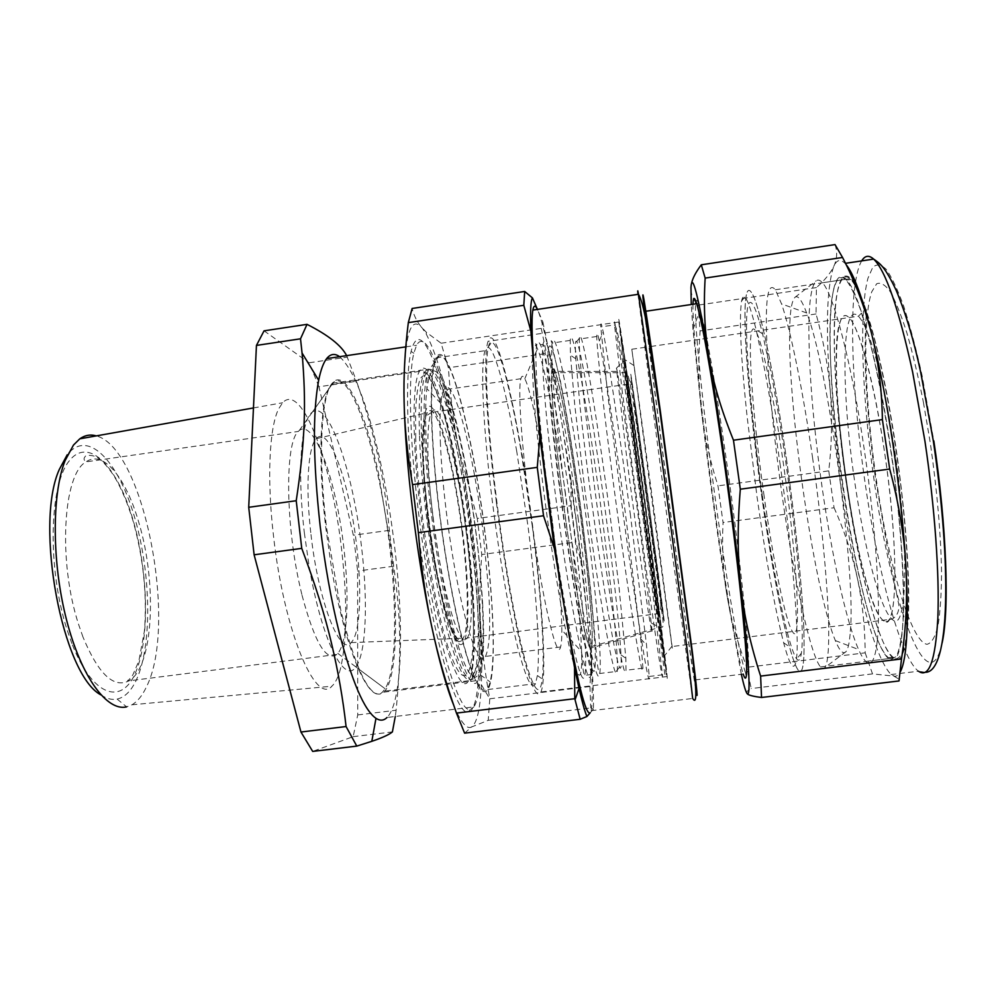 <?xml version="1.0" encoding="UTF-8"?>
<svg xmlns="http://www.w3.org/2000/svg" width="996" height="996" viewBox="0 0 996 996"><rect width="100%" height="100%" fill="white"/><g stroke="black" fill="none" stroke-linecap="round" stroke-linejoin="round"><path stroke-width="0.75" stroke-dasharray="4.98 3.74" d="M467.336 534.055C476.013 602.468 477.333 668.291 468.481 680.766C458.795 700.574 433.26 618.242 420.872 514.509C411.995 443.133 412.008 383.111 419.416 371.396C431.343 349.447 456.243 441.863 467.336 534.055M462.094 531.852C468.406 581.664 469.278 628.675 463.165 638.199C456.031 653.812 437.306 592.832 428.33 517.646C421.781 465.232 421.756 420.648 427.433 412.68C435.924 398.026 453.927 463.924 462.094 531.852M331.22 565.927L325.767 527.457C317.238 456.542 320.5 396.445 331.444 384.282L333.61 382.153C351.75 368.744 379.327 456.678 389.436 544.526C397.342 608.817 396.346 671.254 385.116 688.759L383.099 691.336C370.388 707.359 345.413 652.716 331.22 565.927M310.976 534.516C318.496 602.082 340.209 656.812 351.14 642.607C360.241 633.867 362.146 590.852 356.605 545.347C349.633 483.197 328.817 424.147 316.305 438.663C308.05 446.656 305.336 487.38 310.976 534.516M304.365 532.947L308.847 564.359C321.185 639.233 344.392 685.148 355.846 666.884C366.341 653.239 368.109 600.937 361.486 546.505C353.057 471.942 328.468 399.035 312.333 412.132C301.203 419.266 296.982 471.12 304.365 532.947M846.351 482.537C855.863 548.808 871.512 610.66 882.942 620.271C897.135 636.705 899.749 552.792 884.585 452.259C874.476 382.875 858.95 326.439 849.015 317.575C832.395 300.481 832.955 393.246 846.351 482.537M763.77 493.63C772.996 559.565 785.446 621.442 792.467 631.539C801.469 648.483 798.095 565.89 783.715 465.991C773.992 397.055 761.928 340.532 755.79 331.17C745.357 313.279 751.009 404.762 763.77 493.63C751.009 404.762 745.357 313.279 755.79 331.17C761.928 340.532 773.992 397.055 783.715 465.991C798.095 565.89 801.469 648.483 792.467 631.539C785.446 621.442 772.996 559.565 763.77 493.63M786.84 461.658C774.589 375.019 759.55 304.975 751.943 293.247C738.571 270.651 746.054 386.909 761.766 496.406C773.22 578.352 788.882 656.8 797.883 669.686C803.212 676.956 805.117 661.182 803.573 622.338C801.73 583.357 795.418 521.966 786.84 461.658C774.589 375.019 759.55 304.975 751.943 293.247C749.365 288.952 747.498 289.512 746.34 294.928C743.178 309.445 745.606 356.917 751.507 413.178L761.766 496.406C770.867 560.586 780.117 610.71 789.492 646.753C792.679 658.481 795.48 666.112 797.883 669.686C803.212 676.956 805.117 661.182 803.573 622.338C801.73 583.357 795.418 521.966 786.84 461.658M842.529 485.575C854.331 567.932 873.94 646.342 888.581 658.63C897.296 665.565 902.301 649.292 903.609 609.826C904.38 570.247 899.55 508.221 890.586 447.515C877.825 360.291 858.403 290.359 846.127 279.254C824.775 257.715 826.033 375.567 842.529 485.575M812.636 458.148C802.863 389.822 790.463 329.514 781.561 303.905L775.374 289.761C768.663 281.768 765.687 295.501 766.447 330.971C767.767 375.554 772.908 429.799 781.872 493.705C793.414 575.763 810.047 654.198 820.455 666.934C822.148 669.013 823.617 669.237 824.862 667.594C826.742 665.079 827.937 658.095 828.473 646.641C830.141 613.76 823.879 535.811 812.636 458.148M877.302 640.627C880.95 607.398 876.032 528.988 864.503 451.064C851.879 363.988 833.565 294.032 822.459 282.764C820.057 280.038 817.953 279.403 816.147 280.86C811.653 285.292 809.225 299.933 808.877 324.796C808.702 369.715 813.159 424.221 822.248 488.289C832.009 556.366 846.264 621.828 858.577 649.529C861.142 655.293 863.544 659.252 865.798 661.406C871.351 666.698 875.185 659.763 877.302 640.627M850.323 631.414C856.336 573.671 827.253 361.934 806.648 312.956C801.805 300.12 797.908 294.891 794.995 297.294C791.334 300.979 789.529 314.313 789.579 337.295C789.305 418.507 815.077 592.097 835.333 640.565C839.653 651.11 843.251 654.77 846.102 651.546C848.144 648.969 849.551 642.258 850.323 631.414M339.599 356.693C354.028 369.989 367.424 404.115 379.8 459.056C385.913 486.633 390.805 515.467 394.466 545.559C404.252 624.691 402.459 702.242 387.033 717.481L473.872 706.899C483.259 693.602 482.774 628.588 474.968 557.312L472.365 535.101C459.542 428.579 430.621 319.38 416.565 345.276L413.826 353.244C408.123 375.89 409.493 439.647 418.469 512.131C431.617 621.952 457.911 715.128 470.398 709.339L473.872 706.899M357.738 714.941L396.109 710.248C401.762 652.816 400.766 616.076 393.694 566.226L389.349 530.345C386.722 502.681 382.676 476.897 377.21 452.981C372.454 431.48 365.569 407.563 356.556 381.244L318.957 386.747L353.343 535.226L355.647 553.141L357.601 571.019L357.738 714.941L353.157 736.654L312.682 751.407M346.645 355.647L356.556 381.244M396.109 710.248L395.275 716.485M389.349 530.345L353.343 535.226M318.957 386.747L309.121 362.793L347.467 357.103M264.052 330.834L309.121 362.793M340.57 668.391C338.329 677.043 335.428 682.982 331.88 686.207C315.657 705.467 283.86 630.68 273.477 535.699C266.779 478.441 269.381 427.234 278.606 408.933L282.615 402.758C302.087 381.555 332.278 464.97 341.69 550.178C347.417 600.414 347.044 639.818 340.57 668.391M353.157 736.654L392.399 731.911M393.694 566.226L357.601 571.019M470.697 535.475L473.312 557.922C482.151 638.125 481.454 710.335 468.469 711.841C455.72 717.892 428.927 623.608 415.618 512.293C406.53 438.825 405.235 374.272 411.111 351.426C423.499 301.302 456.89 419.179 470.697 535.475M100.833 694.859C106.535 698.719 111.963 700.126 117.117 699.08L126.641 706.874L131.995 704.77C137.485 701.545 142.216 695.756 146.188 687.402C178.085 625.924 144.32 448.113 96.288 435.887M453.678 705.118C460.812 722.349 466.75 729.645 471.482 727.03C476.935 723.333 480.209 709.202 481.329 684.663C482.076 667.781 481.84 647.923 480.62 625.09C477.308 567.919 470.075 509.367 458.895 449.445L458.148 445.548C447.876 392.511 437.219 355.323 426.188 333.946L421.968 327.696C409.605 313.977 403.654 338.565 404.102 401.45M117.117 699.08C124.5 697.412 130.713 691.436 135.78 681.14C152.102 647.525 151.317 576.435 135.444 520.236C119.806 463.875 89.652 429.189 68.487 453.217L67.242 454.736M464.609 733.156L471.482 727.03L488.227 720.332L489.783 698.781C484.728 671.491 481.666 646.927 480.62 625.09C479.387 603.14 479.786 579.622 481.79 554.523L477.246 518.443L571.156 505.731L575.9 542.036L481.79 554.523M458.148 445.548C453.641 422.752 450.379 396.831 448.374 367.798L441.116 343.222L426.462 332.365L421.968 327.696C417.361 322.517 414.075 316.106 412.12 308.474M571.156 505.731L570.932 479.574L555.021 380.497L546.505 353.431L448.374 367.798M458.148 445.561L477.246 518.443M489.783 698.781L589.956 686.518L591.475 659.439L586.731 611.532C591.985 664.693 593.454 697.748 591.151 710.708L590.267 712.713L593.379 709.202L590.715 707.944L488.227 720.332M441.116 343.222L541.251 328.381L542.857 321.907L537.852 310.366C543.99 324.547 553.801 372.828 563.089 430.782L576.373 522.278L586.731 611.532L582.174 565.516L575.9 542.036M589.956 686.518L590.715 707.944M537.417 309.407L537.852 310.366L537.442 309.407M541.251 328.381L546.505 353.431M542.857 321.907L555.021 380.497M570.932 479.574L582.174 565.516M591.475 659.439C593.081 681.252 593.716 697.835 593.379 709.202M302.025 595.222C314.574 642.109 326.165 661.854 336.76 654.472L337.793 653.388C351.538 637.863 349.322 556.988 335.054 496.294C325.132 452.122 309.856 421.744 299.323 430.459L298.265 431.455C284.981 442.336 285.292 523.908 300.381 588.238L302.025 595.222M390.357 544.451L378.854 475.042C366.242 415.369 347.355 371.57 334.332 381.144L332.129 383.311C321.173 395.537 317.923 455.944 326.489 527.27L340.956 611.121C357.327 675.101 371.695 702.093 384.058 692.108L386.087 689.493C397.342 671.852 398.3 609.079 390.357 544.451M645.42 311.312C647.786 323.588 657.821 392.972 669.362 477.918L689.991 634.801C694.648 672.499 696.204 687.564 694.673 679.969C692.008 666.61 680.94 589.122 670.009 508.583L645.408 317.687M482.711 605.132C481.479 582.623 479.263 558.569 476.051 532.947C465.655 447.789 444.241 361.287 431.828 366.092L429.002 369.118C421.955 380.833 422.292 441.178 431.268 513.002C443.805 617.42 468.867 700.337 478.055 680.467L480.358 674.84C483.683 661.381 484.467 638.15 482.711 605.132M695.183 679.907L745.929 673.719C740.738 661.942 729.321 597.139 718.975 524.954L715.8 502.432C703.649 414.946 693.913 322.829 695.631 303.867M696.005 301.514C696.515 299.609 697.374 300.257 698.594 303.431L705.131 330C711.654 362.395 719.199 409.045 727.765 469.95C740.937 564.122 749.888 653.326 748.556 670.52C748.307 675.3 747.598 676.72 746.452 674.765M439.398 511.01C446.544 568.791 457.787 626.384 467.846 658.767C478.329 690.577 485.774 698.308 490.157 681.949C493.394 667.569 494.016 642.98 492.024 608.22C490.63 584.54 488.239 559.242 484.865 532.337C473.897 443.021 451.86 351.675 439.224 355.958C429.488 356.655 428.492 424.209 439.398 511.01M692.992 304.266C692.22 327.821 701.919 417.536 713.746 502.856L716.958 525.614C726.868 594.936 737.7 657.684 743.19 674.055M485.002 532.412C473.063 434.119 447.515 334.494 435.987 357.913C428.915 370.338 429.587 434.368 439.174 510.898C445.76 564.047 455.795 617.433 465.232 650.948C475.067 684.352 482.637 697.212 487.916 689.518C496.506 676.209 494.34 605.531 485.002 532.412M741.323 674.28L726.694 593.653C717.344 534.765 708.953 473.972 701.495 411.298L693.004 329.576L691.249 304.515M516.762 451.499C506.653 392.972 494.701 347.392 487.878 347.405L485.127 350.679C480.172 362.83 482.799 426.811 492.622 503.615C499.37 556.951 508.757 610.623 517.011 644.424C525.577 678.114 531.74 691.187 535.487 683.667L537.379 675.512C540.442 651.695 536.234 590.08 528.054 526.623L516.762 451.499M746.875 693.278C746.153 692.008 747.598 690.427 751.221 688.547L746.751 667.332C738.073 643.877 731.96 622.587 728.425 603.489L726.694 593.653C723.071 571.617 721.863 547.9 723.046 522.502L717.979 485.861C709.675 459.741 704.172 434.891 701.495 411.298L701.047 407.314C698.52 384.979 698.196 359.519 700.088 330.946L698.009 305.137L696.714 303.618M695.806 302.448C692.27 297.667 690.664 292.675 690.975 287.471L691.585 283.262M532.337 526.336L520.821 449.408C510.537 389.486 498.448 342.562 491.626 342.325C483.608 339.213 484.99 409.481 496.929 502.582C504.723 563.985 515.754 625.202 524.718 658.63C533.993 691.286 539.844 698.084 542.272 679.011C545.186 654.409 540.716 591.275 532.337 526.336M835.034 244.593C837.512 251.801 837.138 258.96 833.913 266.081L833.378 267.189C829.855 273.987 824.202 280.785 816.421 287.583L816.048 313.964C823.53 340.732 828.311 367.126 830.427 393.159C832.345 419.216 831.785 445.112 828.747 470.871L717.979 485.861M828.747 470.871L834.075 507.761L723.046 522.502M834.075 507.761C844.06 529.897 851.729 552.979 857.108 576.995C862.299 601.049 864.989 626.335 865.188 652.841L746.751 667.332M816.048 313.964L700.088 330.946M865.188 652.841L872.508 673.881L893.898 676.122L899.264 679.334M872.508 673.881L751.221 688.547M816.421 287.583L698.009 305.137M496.369 502.196C486.023 421.283 483.085 354.115 488.077 341.342C496.17 317.151 519.75 423.238 532.698 526.585C542.683 603.651 547.115 678.214 540.94 691.971C537.155 699.852 530.818 686.082 521.929 650.662C513.338 615.092 503.515 558.47 496.369 502.196M846.09 264.575L845.019 263.38C840.475 258.836 836.765 259.744 833.913 266.081L833.415 267.252C826.58 288.877 825.584 330.846 830.427 393.159L840.998 486.783C845.654 518.829 851.02 548.908 857.108 576.995C868.761 630.381 880.066 662.888 891.009 674.529L894.595 676.247C896.736 676.446 898.653 674.952 900.359 671.765M639.245 482.724L618.753 322.019C616.711 299.149 632.174 407.339 646.13 511.346C656.588 588.972 666.15 663.523 667.171 676.521C667.731 683.941 665.378 669.549 660.111 633.319L639.245 482.724M627.729 394.839L619.574 325.717L625.513 363.129L655.816 584.739L666.287 671.727L649.703 558.955L627.729 394.839M630.219 513.351L646.529 645.035L649.205 676.458C649.753 693.751 638.05 623.01 623.72 518.281L607.734 394.69L600.775 326.925C600.663 321.608 601.472 323.302 603.203 331.992C608.27 357.327 620.01 436.858 630.219 513.351M618.093 518.082C631.676 617.259 643.179 684.7 642.93 668.179L640.677 638.822L625.401 513.413C615.665 440.357 604.311 364.573 599.306 341.005C597.612 333.025 596.778 331.519 596.791 336.474C596.704 347.841 603.75 410.925 613.934 487.318L618.093 518.082M619.051 587.428L625.849 658.281L626.023 670.258C625.251 677.392 621.853 664.046 615.827 630.244C609.913 596.367 601.908 542.857 594.911 489.908L584.453 404.003C580.656 368.732 578.937 347.069 579.311 339.051C579.448 336.25 579.859 335.44 580.544 336.611C584.889 343.994 598.982 431.28 610.087 515.467L619.051 587.428M885.917 621.629C896.114 623.023 898.305 562.765 888.606 482.338C879.02 401.961 860.532 328.008 849.015 317.575C846.065 314.661 843.587 314.997 841.583 318.571C822.671 349.297 856.933 599.841 882.942 620.271L885.917 621.629M580.17 407.576C585.113 453.865 593.74 519.75 601.821 572.775C610.324 627.741 616.213 659.215 619.487 667.196C621.031 670.308 621.541 666.2 620.994 654.882C620.209 639.569 618.093 616.586 614.619 585.934C604.062 491.414 582.635 350.679 576.734 341.678C575.315 339.424 574.991 345.114 575.775 358.747L580.17 407.576M891.432 659.29L896.338 656.451C899.127 650.811 901.218 641.075 902.6 627.206C904.704 596.255 902.413 545.696 895.927 489.036C889.067 432.09 878.671 375.056 868.026 334.743L860.195 308.822C855.128 295.127 850.46 285.566 846.189 280.162C842.168 276.153 838.856 276.851 836.267 282.242C813.844 326.588 855.9 630.941 888.444 657.734L891.432 659.29M585.038 491.252L574.779 405.384L570.447 355.236L570.235 340.383C571.965 318.533 589.358 418.781 602.144 516.538L610.971 588.474C615.939 633.132 618.03 660.759 617.234 671.341C616.947 673.62 616.375 673.931 615.528 672.25C611.32 665.926 597.002 582.735 585.038 491.252M896.064 658.73C899.612 658.281 902.6 653.774 905.003 645.184L907.568 626.596C909.796 595.608 907.617 545.024 901.156 488.339C894.308 431.368 883.85 374.334 873.081 334.009L865.163 308.1C860.021 294.405 855.278 284.856 850.933 279.453C846.824 275.469 843.45 276.166 840.786 281.569C817.741 326.016 859.822 630.456 893.014 657.173L896.064 658.73M854.817 283.81L850.87 278.556C829.12 257.068 830.054 374.994 846.588 485.027C858.415 567.409 878.223 645.806 893.151 658.082C902.027 664.992 907.194 648.695 908.651 609.203C909.56 569.588 904.791 507.524 895.802 446.806C885.967 379.986 871.799 320.849 860.233 294.542M560.773 495.012C555.556 454.263 551.547 416.938 549.331 388.826L547.974 351.252C548.597 345.712 549.792 344.529 551.56 347.704C558.407 363.739 571.99 441.9 582.075 518.941C592.209 595.969 598.247 667.718 593.89 671.503L591.437 668.528L583.307 636.73C576.522 603.252 567.969 549.767 560.773 495.012M779.955 463.19C792.816 552.967 799.614 639.283 796.402 659.477C794.298 672.325 790.04 666.76 783.64 642.781C774.751 607.884 765.874 559.179 757.022 496.68L747 415.681C740.837 357.066 739.02 318.894 741.534 301.166C743.8 290.359 748.668 299.871 756.151 329.738L764.418 368.508C769.721 396.196 774.9 427.757 779.955 463.19M762.351 495.61C776.121 595.371 796.75 686.493 801.382 653.127C804.731 633.219 798.344 549.655 785.906 462.966C781.001 428.741 775.959 398.226 770.742 371.421L762.6 333.834C751.793 290.322 745.917 294.38 746.539 331.282C747.187 368.508 753.549 432.949 762.351 495.61M552.319 521.157C544.09 457.102 531.789 391.665 524.805 378.741C523.087 375.48 521.78 375.48 520.896 378.729C517.92 388.365 521.095 440.257 529.088 501.959L529.548 505.482C540.865 593.442 556.963 663.274 560.561 647.002C561.47 644.151 561.906 638.498 561.856 630.057C561.458 603.925 558.27 567.633 552.319 521.157M649.753 484.23L671.964 646.242C672.35 648.782 672.4 648.869 672.126 646.516L653.774 508.421L631.813 349.247L649.753 484.23M440.456 444.751C439.709 427.135 439.834 413.352 440.855 403.38C441.514 396.993 442.498 392.499 443.793 389.897C452.719 371.321 473.187 450.354 482.935 530.482L488.613 589.769C490.742 625.451 489.696 647.674 485.45 656.426C484.131 658.568 482.55 658.879 480.682 657.335C471.556 651.509 455.272 585.424 446.482 513.189C443.382 487.99 441.377 465.182 440.456 444.751M645.831 510.077C657.173 594.226 666.959 671.814 664.058 656.364L639.718 484.703L623.384 358.647C615.677 294.293 631.203 400.94 645.831 510.077M653.476 568.878L660.883 628.015C662.826 645.495 661.307 637.166 656.327 603.041L636.344 457.774L624.343 360.403C625.687 363.702 642.843 487.019 653.476 568.878M627.144 461.173C638.922 551.572 652.878 645.595 652.081 630.904L644.848 566.873C634.975 488.613 618.217 370.649 616.437 368.171L627.144 461.173M588.088 578.726C591.998 617.184 593.168 640.204 591.599 647.811C589.209 653.027 583.793 631.439 575.327 583.058C567.322 535.985 558.681 470.946 554.448 426.101C551.784 397.367 550.85 379.115 551.66 371.321C554.685 342.699 578.813 485.015 588.088 578.726M584.702 630.804C578.489 604.833 568.816 545.87 561.545 488.414C554.249 430.895 550.514 384.257 551.859 372.616C553.154 364.312 556.378 372.529 561.545 397.242C576.099 465.406 596.467 632.497 591.425 646.491C590.317 649.977 588.063 644.748 584.702 630.804M71.911 643.565L67.205 630.169C47.31 568.99 49.128 485.363 69.147 460.999C88.843 435.625 118.088 467.211 133.402 521.12C148.317 572.663 149.873 638.262 135.892 671.79C122.172 705.828 92.765 697.3 71.911 643.565M82.967 637.017L78.659 624.592C57.855 561.682 63.034 474.158 85.967 461.895C103.547 449.345 126.492 478.615 139.067 523.398C157.318 584.303 153.396 667.22 128.907 680.853C113.656 688.572 98.343 673.968 82.967 637.017M591.151 710.708L692.668 698.457L666.112 510.238L638 294.355M695.831 689.73C692.046 667.905 680.94 589.844 670.022 509.429L644.723 314.338M891.009 674.529L918.474 671.217C900.583 657.958 878.036 572.613 865.175 483.533C853.921 406.99 849.277 326.451 855.153 284.37M855.514 281.993C857.008 272.344 859.062 265.31 861.677 260.89M942.116 642.968C928.148 707.521 890.81 600.638 874.301 481.74C862.2 399.222 858.614 313.043 867.952 278.245L872.708 267.401C876.592 263.716 881.111 264.388 886.291 269.443C891.769 277.174 897.595 289.475 903.758 306.357C909.995 325.742 916.083 348.725 922.022 375.28L933.812 440.892M622.4 392.598L614.482 324.895C612.453 296.609 637.428 472.739 652.069 587.279L662.452 674.827C662.85 683.667 658.605 657.223 649.728 595.496L622.4 392.598M923.429 402.434L930.351 443.27C937.049 490.43 940.784 533.171 941.556 571.505C941.432 594.413 940.199 612.777 937.859 626.609C934.97 637.502 931.347 643.404 926.965 644.3C910.78 641.661 888.669 564.346 876.405 480.296C864.877 401.811 861.963 320.04 871.749 291.803L876.642 283.81C880.564 282.055 885.058 284.632 890.15 291.517C895.479 300.991 901.056 314.736 906.846 332.739C912.647 352.982 918.175 376.214 923.429 402.434M889.129 416.851L894.757 450.877C909.995 551.473 906.783 635.523 892.043 619.139C880.178 609.577 864.204 547.725 854.668 481.417C841.209 392.088 841.147 299.186 858.415 316.205C868.026 326.626 878.26 360.179 889.129 416.851M565.33 493.929C555.357 417.785 550.091 354.663 552.12 343.047C555.158 321.036 573.621 420.997 586.27 518.667C595.869 591.338 602.269 661.008 599.704 673.508C597.476 693.602 579.672 604.846 565.33 493.929M578.352 519.725C565.765 422.105 546.779 322.281 543.081 344.379C540.666 356.045 545.559 419.179 555.507 495.273C569.749 606.116 588.188 694.735 590.952 674.591C593.977 662.041 587.914 592.359 578.352 519.725M537.529 392.661C535.736 367.574 535.45 351.787 536.657 345.313C540.816 323.165 560.188 422.889 572.725 520.485C582.262 593.093 588.088 662.776 584.739 675.35C581.589 695.544 562.703 607.012 548.522 496.232C543.318 455.732 539.645 421.208 537.529 392.661M569.164 520.821C559.304 444.751 545.248 366.167 537.491 348.662C532.287 337.295 531.055 352.721 533.756 394.926C535.786 423.088 539.359 457.114 544.476 497.004L545.036 501.362C553.44 565.491 564.209 627.617 571.517 656.003C578.937 682.883 582.311 681.438 581.614 651.683C580.469 619.649 576.311 576.037 569.164 520.821M429.114 377.335C442.174 337.37 476.935 494.526 482.052 598.957C485.04 648.819 481.74 683.38 472.378 676.384C464.261 669.337 454.998 640.353 444.59 589.445C434.978 540.33 427.608 479.014 425.964 435.327C425.242 415.344 425.553 399.794 426.886 388.664L429.114 377.335M478.927 600.389C473.984 498.324 440.904 345.126 426.126 372.629L424.844 375.729C421.619 385.577 420.486 405.185 421.42 434.53C423.188 485.201 432.824 559.042 444.49 611.034C457.139 664.183 467.087 686.443 474.32 677.815C479.699 667.557 481.23 641.748 478.927 600.389M419.44 434.804C418.445 401.575 420.051 380.933 424.259 372.902C439.199 345.375 472.378 498.548 477.246 600.613C479.524 641.972 477.943 667.781 472.502 678.039C465.194 686.68 455.184 664.419 442.485 611.283C430.782 559.316 421.159 485.475 419.44 434.804M415.718 438.228L415.569 411.373C416.291 396.645 417.772 385.9 420.013 379.165C422.615 374.845 425.703 374.484 429.276 378.094C433.023 383.809 436.945 392.698 441.029 404.774C455.471 450.317 469.054 535.151 472.565 599.156C476.237 663.373 468.294 698.084 452.52 659.427C436.783 621.94 417.834 509.865 415.718 438.228M427.583 517.322C418.943 447.59 421.856 397.379 431.866 407.526C441.751 416.577 455.446 473.984 462.654 532.088C469.963 590.205 469.975 643.13 461.248 644.499C452.682 647.002 436.086 587.042 427.583 517.322M658.418 611.507C650.961 562.354 627.791 389.312 626.422 372.716C625.774 366.055 626.571 370.188 628.812 385.128L630.368 395.649C639.693 459.343 660.535 615.752 661.12 626.994L658.418 611.507M432.974 517.011C426.487 465.144 426.263 420.847 431.654 412.332C439.846 396.595 457.874 462.879 466.116 531.316C472.49 581.589 473.424 628.986 467.286 637.901C460.252 652.517 441.913 591.587 432.974 517.011M661.854 606.987L638.199 433.795C630.431 374.459 628.688 359.295 632.958 388.328L656.675 561.881C663.71 615.155 666.772 640.876 661.854 606.987M645.147 507.225C635.859 438.066 626.061 369.715 627.38 384.257L640.702 488.775C650.849 564.346 659.999 627.368 658.705 613.611L645.147 507.225M649.33 506.976L663.797 618.877L645.42 487.716L631.452 378.829L649.33 506.976M468.481 680.766L383.099 691.336M419.416 371.396L331.444 384.282M351.14 642.607L463.165 638.199M316.305 438.663L427.433 412.68M355.846 666.884L385.116 688.759M312.333 412.132L333.61 382.153M650.911 346.471L858.415 316.205C863.171 311.35 865.823 309.146 866.396 309.607L865.935 320.027C865.175 331.332 864.976 347.517 865.35 368.582C866.707 402.658 870.131 439.684 875.621 479.686L887.361 547.638L898.94 605.282C899.077 611.781 896.774 616.4 892.043 619.139L672.126 646.516M775.374 289.761L850.87 278.556M820.455 666.934L893.151 658.082M888.581 658.63L865.798 661.406M846.127 279.254L822.459 282.764M806.648 312.956L781.561 303.905M846.102 651.546L824.862 667.594M794.995 297.294L816.147 280.86M835.333 640.565L858.577 649.529M405.795 346.869L416.565 345.263M470.398 709.339L468.469 711.841M413.826 353.244L411.111 351.426M131.995 704.77L331.88 686.207M253.457 407.937L282.615 402.758M68.487 453.217L74.775 443.469M481.329 684.663L489.783 698.868M426.188 333.946L426.462 332.365M336.76 654.472L128.907 680.853C127.127 680.94 127.115 680.617 128.87 679.857L132.817 674.977L138.88 660.908L144.457 630.742C147.184 594.911 143.436 558.495 133.215 521.493C127.911 503.827 121.612 488.824 114.341 476.474C106.609 464.759 99.812 457.948 93.948 456.031C88.632 454.911 85.681 455.122 85.096 456.666C83.502 458.459 83.788 460.202 85.967 461.895L298.265 431.455M337.793 653.388L386.087 689.493M299.323 430.459L334.332 381.144M384.058 692.108L478.055 680.467M332.129 383.311L429.002 369.118M696.739 303.705L698.594 303.431M480.358 674.84L490.157 681.949M431.828 366.092L439.224 355.958M705.131 330L702.504 328.307M748.556 670.52L746.552 673.072M435.987 357.913L485.127 350.679M487.916 689.518L535.487 683.667M693.004 329.576L698.644 313.678M487.878 347.405L491.626 342.325M537.379 675.512L542.272 679.011M618.753 322.019L488.077 341.342M667.171 676.521L540.94 691.971M925.272 672.288L918.474 671.217M649.205 676.458L662.452 674.827C663.697 676.595 664.494 676.496 664.855 674.541L627.057 393.632C621.803 352.945 617.495 327.186 614.482 324.895L600.775 326.925M640.677 638.822L646.529 645.035M599.306 341.005L603.203 331.992M642.93 668.179L626.023 670.258M596.791 336.474L579.311 339.051M620.994 654.882L625.849 658.281M576.734 341.678L580.544 336.611M619.487 667.196L615.528 672.25M575.775 358.747L570.447 355.236M850.933 279.453L846.189 280.162M893.014 657.173L888.444 657.734M570.235 340.383L552.12 343.047C549.58 334.781 552.357 347.592 560.474 381.468C567.782 419.017 575.028 464.858 582.224 518.978L590.79 591.089L596.019 649.666C596.89 663.149 598.11 671.105 599.704 673.508L617.234 671.341M524.805 378.741L537.491 348.662C537.18 347.33 534.105 340.62 536.657 345.313L543.081 344.379C546.953 348.463 549.132 414.087 560.487 494.925C567.558 549.008 576.223 603.339 582.822 636.419C590.391 668.403 593.093 681.127 590.952 674.591L584.739 675.35C583.581 675.288 582.548 667.407 581.614 651.683L561.856 630.057M783.64 642.781L789.492 646.753M741.534 301.166L746.34 294.928M801.382 653.127L796.402 659.477M762.6 333.834L756.151 329.738M631.813 349.247L650.388 346.546M520.896 378.729L443.793 389.897M560.561 647.002L485.45 656.426M671.964 646.242L664.058 656.364M633.904 365.52L623.384 358.647M440.855 403.38L426.886 388.664L427.035 375.928L426.126 372.629L424.259 372.902C423.051 371.533 423.624 371.52 425.977 372.84C430.857 376.376 439.062 394.752 446.009 421.395C458.646 469.539 469.539 542.646 472.739 599.48C474.096 634.24 473.71 658.319 471.594 671.727L472.502 678.039L474.32 677.815L472.378 676.384L480.682 657.335M651.496 623.172L660.883 628.015M616.437 368.171L624.343 360.403M652.081 630.904L591.599 647.811M616.387 371.408L551.66 371.321M591.425 646.491L661.12 626.994C663.075 628.078 663.635 625.388 662.788 618.952L642.744 470.149C635.473 416.179 630.107 374.745 626.422 372.716L551.859 372.616M431.654 412.332L427.956 414.734C425.865 416.042 424.383 420.374 423.524 427.757C422.578 436.011 422.478 448.598 423.188 465.518L427.757 517.372C432.824 557.1 439.124 589.869 446.644 615.665C450.105 629.036 458.334 643.541 459.193 641.598L463.688 640.279L467.286 637.901L658.705 613.611C660.796 610.747 661.381 605.232 660.448 597.09L649.155 506.914C638.062 434.393 632.721 363.801 627.38 384.257L431.654 412.332"/><path stroke-width="1.49" d="M395.275 716.485L392.399 731.911C389.336 734.55 382.476 737.687 371.807 741.323L356.78 746.104L346.073 726.532C343.035 699.292 338.229 671.727 331.631 643.839C325.007 615.491 315.047 583.668 301.751 548.373L296.223 500.727C305.349 440.767 306.307 401.45 302.049 352.995L300.518 338.802L307.029 324.347C328.319 335.154 341.528 345.587 346.645 355.647M387.033 717.481C383.809 720.706 380.123 720.992 375.978 718.328C364.25 710.235 352.011 681.725 339.263 632.796C331.108 600.015 324.721 564.271 320.102 525.552C313.055 461.223 312.582 412.792 318.67 380.248C320.749 369.952 323.414 362.743 326.638 358.61C330.498 353.817 334.818 353.182 339.599 356.693M296.223 500.727L248.714 507.3L256.445 345.425L264.052 330.834L307.029 324.347M256.445 345.425L300.518 338.802M248.714 507.3L254.117 554.797L301.751 548.373M346.073 726.532L300.954 732.023L254.117 554.797M356.78 746.104L312.682 751.407L300.954 732.023M96.288 435.887C90.499 434.194 85.009 435.165 79.792 438.825L73.467 445.075L65.051 460.712C51.63 494.614 51.854 563.45 66.657 620.334C81.386 677.355 107.132 711.679 126.641 706.874M537.442 309.407L532.437 297.891L524.68 291.467L412.12 308.474L408.31 322.629C404.874 350.53 403.467 376.799 404.102 401.45C405.272 461.434 416.278 553.278 430.683 621.616L431.666 626.31C439.174 661.12 446.507 687.389 453.678 705.118M67.242 454.736L59.299 469.465C34.15 524.88 62.524 674.802 100.833 694.859M408.31 322.629L523.809 305.299L530.88 331.158L539.869 436.485L554.399 548.622L543.517 515.754L418.382 532.636C420.81 563.649 424.906 593.317 430.695 621.653L431.666 626.285C437.443 653.762 445.698 682.696 456.454 713.099L464.609 733.156L580.158 719.274L574.779 698.706L574.53 667.631L564.657 609.266C577.344 681.812 585.885 716.298 590.267 712.713L586.893 716.522L580.158 719.274M554.399 548.622L564.657 609.266C558.569 573.198 552.817 534.342 547.402 492.684C542.048 451.138 538.002 414.411 535.263 382.501C532.026 343.52 531.229 319.38 532.848 310.092L638.473 294.281L664.208 476.735L687.066 649.143L692.668 698.457M456.454 713.099L574.779 698.706M404.102 401.45C404.513 425.939 407.314 453.666 412.506 484.629L418.382 532.636M586.893 716.522C584.727 711.119 582.112 701.782 579.037 688.51L574.53 667.631M543.517 515.754L537.267 467.361L539.869 436.485M412.506 484.629L537.267 467.361M523.809 305.299L524.68 291.467M537.417 309.407C535.3 304.913 533.769 305.15 532.848 310.092M530.88 331.158C530.171 311.686 530.681 300.593 532.437 297.891M645.408 317.687C644.35 307.814 644.362 305.697 645.42 311.312L696.739 303.705M695.631 303.867L696.005 301.514M746.452 674.765L745.929 673.719M743.19 674.055C745.108 679.807 746.228 679.471 746.552 673.072C747.809 655.816 738.646 565.504 725.3 470.05C716.634 408.323 709.04 361.075 702.504 328.307C696.578 299.609 693.415 291.591 692.992 304.266M691.249 304.515L690.975 287.471C692.033 271.385 698.047 294.704 709.003 357.402C719.498 418.768 732.969 515.48 740.875 586.694L741.41 591.462C748.967 662.415 750.922 696.528 747.261 693.801C745.867 692.245 743.888 685.734 741.323 674.28M691.585 283.262C692.643 278.195 695.88 272.033 701.296 264.799L705.156 278.083C703.437 306.295 704.72 332.739 709.003 357.402C712.937 381.929 721.079 409.53 733.467 440.207L740.314 489.198C737.301 525.963 737.488 558.457 740.875 586.694L741.435 591.487C744.659 618.354 751.059 646.553 760.62 676.097L761.542 697.474C753.163 696.416 748.394 695.183 747.261 693.801L746.875 693.278M696.714 303.618L695.806 302.448M899.264 679.334L898.977 680.965L761.542 697.474M898.977 680.965L901.505 658.954L760.62 676.097M901.505 658.954C906.111 628.239 907.568 597.102 905.887 565.566C903.957 534.055 898.554 501.884 889.702 469.054L740.314 489.198M889.702 469.054L882.394 419.59L733.467 440.207M882.394 419.59C881.908 389.336 878.323 360.764 871.649 333.909C864.74 307.092 855.041 281.607 842.554 257.466L705.156 278.083M701.296 264.799L835.034 244.593L842.554 257.466M900.359 671.765C907.045 658.642 908.887 623.247 905.887 565.566C903.633 528.104 899.388 488.077 893.151 445.473C886.801 403.031 879.63 365.843 871.649 333.909C862.163 296.833 853.647 273.726 846.09 264.575M860.233 294.542L854.817 283.81M638 294.355C637.515 289.587 637.677 289.562 638.473 294.281C640.49 297.318 642.756 304.863 645.259 316.927L659.999 411.672L691.299 646.927C696.627 687.962 697.237 705.33 693.104 699.018M644.723 314.338C639.681 269.493 644.947 302.199 660.522 412.456L692.345 651.982C697.163 691.461 698.321 704.048 695.831 689.73M861.677 260.89C864.914 255.486 868.91 254.889 873.654 259.097C885.681 270.663 898.678 308.362 912.647 372.168L924.935 441.141C934.833 507.288 939.577 574.966 937.846 618.006C935.443 660.846 928.982 678.575 918.474 671.217M855.153 284.37L855.514 281.993M933.812 440.892C946.698 525.515 949.537 610.299 942.116 642.968M318.67 380.248L302.049 352.995M375.978 718.328L371.807 741.323M326.638 358.61L405.795 346.869M79.792 438.825L253.457 407.937M579.037 688.51L575.041 699.79M845.467 263.317L873.654 259.097C880.041 263.591 884.784 266.293 896.213 290.396C905.962 313.914 914.166 341.441 920.839 372.965L933.252 440.493C951.84 564.944 950.097 672.947 925.272 672.288"/></g></svg>
